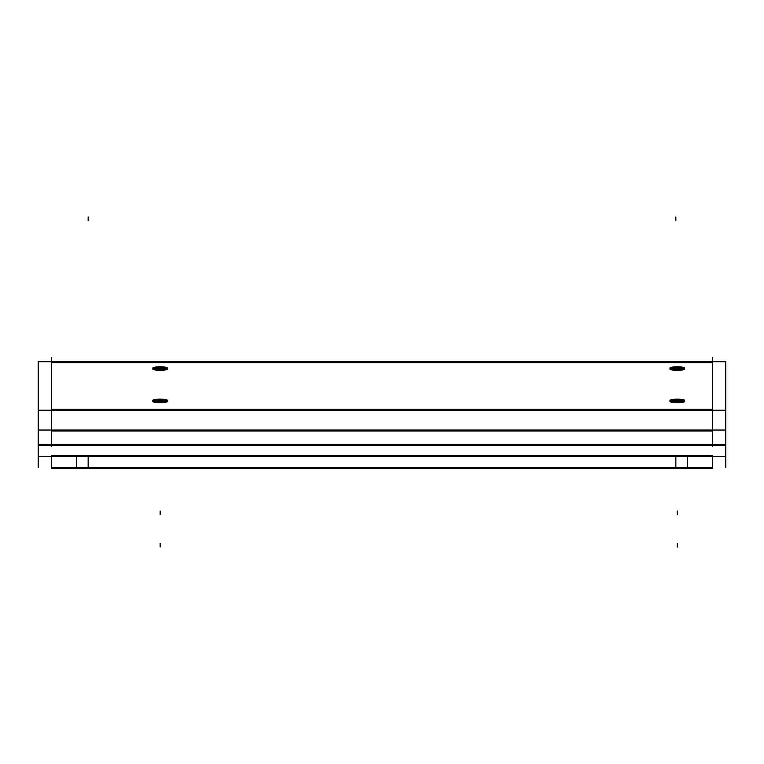 <?xml version="1.0" encoding="UTF-8"?>
<svg xmlns="http://www.w3.org/2000/svg" width="764" height="764" viewBox="0 0 764 764"><rect width="100%" height="100%" fill="white"/><g stroke="black" fill="none" stroke-linecap="round" stroke-linejoin="round"><path stroke-width="1.15" d="M165.521 368.554A6.064 1.05 0 0 0 160.144 367.981A6.064 1.05 0 0 0 154.767 368.554M682.653 368.554A6.064 1.05 0 0 0 677.276 367.981A6.064 1.05 0 0 0 671.9 368.554M165.521 400.919A6.064 1.05 0 0 0 160.144 400.355A6.064 1.05 0 0 0 154.767 400.919M682.653 400.919A6.064 1.05 0 0 0 677.276 400.355A6.064 1.05 0 0 0 671.9 400.919M167.488 369.041A7.344 1.28 180 0 1 160.144 370.311A7.344 1.28 180 0 1 152.8 369.041M153.354 368.554A7.344 1.28 180 0 1 154.089 368.315A7.344 1.28 180 0 0 153.65 369.633A7.344 1.28 180 0 0 160.144 370.311A7.344 1.28 180 0 1 153.65 369.633A7.344 1.28 180 0 1 154.089 368.315A7.344 1.28 180 0 0 153.65 369.633A7.344 1.28 180 0 0 160.144 370.311A7.344 1.28 180 0 0 166.647 369.633A7.344 1.28 180 0 0 166.208 368.315A7.344 1.28 180 0 1 166.944 368.554M684.62 369.041A7.344 1.28 180 0 1 677.276 370.311A7.344 1.28 180 0 1 669.933 369.041M670.486 368.554A7.344 1.28 180 0 1 671.222 368.315A7.344 1.28 180 0 0 670.782 369.633A7.344 1.28 180 0 0 677.276 370.311A7.344 1.28 180 0 1 670.782 369.633A7.344 1.28 180 0 1 671.222 368.315A7.344 1.28 180 0 0 670.782 369.633A7.344 1.28 180 0 0 677.276 370.311A7.344 1.28 180 0 0 683.78 369.633A7.344 1.28 180 0 0 683.341 368.315A7.344 1.28 180 0 1 684.076 368.554M167.488 401.406A7.344 1.28 180 0 1 160.144 402.685A7.344 1.28 180 0 1 152.8 401.406M153.354 400.919A7.344 1.28 180 0 1 154.089 400.68A7.344 1.28 180 0 0 153.65 401.998A7.344 1.28 180 0 0 160.144 402.685A7.344 1.28 180 0 1 153.65 401.998A7.344 1.28 180 0 1 154.089 400.68A7.344 1.28 180 0 0 153.65 401.998A7.344 1.28 180 0 0 160.144 402.685A7.344 1.28 180 0 0 166.647 401.998A7.344 1.28 180 0 0 166.208 400.68A7.344 1.28 180 0 1 166.944 400.919M684.62 401.406A7.344 1.28 180 0 1 677.276 402.685A7.344 1.28 180 0 1 669.933 401.406M670.486 400.919A7.344 1.28 180 0 1 671.222 400.68A7.344 1.28 180 0 0 670.782 401.998A7.344 1.28 180 0 0 677.276 402.685A7.344 1.28 180 0 1 670.782 401.998A7.344 1.28 180 0 1 671.222 400.68A7.344 1.28 180 0 0 670.782 401.998A7.344 1.28 180 0 0 677.276 402.685A7.344 1.28 180 0 0 683.78 401.998A7.344 1.28 180 0 0 683.341 400.68A7.344 1.28 180 0 1 684.076 400.919M51.427 467.606L712.573 467.606M38.2 467.606L38.2 456.605L712.573 456.566M38.2 456.605L725.8 456.605L725.8 444.6L38.2 444.6L38.2 456.566L725.8 456.605L51.427 456.566M76.4 468.609L51.427 468.609L51.427 455.621L76.4 455.621L76.4 468.609L712.105 468.609M725.8 467.606L725.8 456.605M76.4 455.621L712.573 455.621L712.573 468.609M687.6 455.621L687.6 468.609M725.8 446.568L725.8 430.036L38.2 430.036L38.2 446.568M38.2 432.004L38.2 410.249L725.8 410.249L725.8 361.725L38.2 361.725L38.2 410.249M725.8 432.004L725.8 410.249M51.427 432.004L51.427 408.329M51.427 446.568L51.427 430.036M712.573 432.004L712.573 408.329M712.573 409.284L712.573 360.751M712.573 361.859L712.573 357.686M51.427 361.859L51.427 357.686M51.427 409.284L51.427 360.751M161.128 369.107A6.064 1.05 180 0 1 154.089 368.067A6.064 1.05 180 0 1 161.128 367.026M159.17 367.026A6.064 1.05 180 0 1 166.208 368.067A6.064 1.05 180 0 1 159.17 369.107M678.26 369.107A6.064 1.05 180 0 1 671.222 368.067A6.064 1.05 180 0 1 678.26 367.026M676.302 367.026A6.064 1.05 180 0 1 683.341 368.067A6.064 1.05 180 0 1 676.302 369.107M161.128 401.472A6.064 1.05 180 0 1 154.089 400.431A6.064 1.05 180 0 1 161.128 399.4M159.17 399.4A6.064 1.05 180 0 1 166.208 400.431A6.064 1.05 180 0 1 159.17 401.472M678.26 401.472A6.064 1.05 180 0 1 671.222 400.431A6.064 1.05 180 0 1 678.26 399.4M676.302 399.4A6.064 1.05 180 0 1 683.341 400.431A6.064 1.05 180 0 1 676.302 401.472M712.573 446.568L712.573 430.036M161.128 369.327A7.344 1.28 180 0 1 152.8 368.067A7.344 1.28 180 0 1 161.128 366.806M159.16 366.806A7.344 1.28 180 0 1 167.488 368.067A7.344 1.28 180 0 1 159.16 369.327M678.26 369.327A7.344 1.28 180 0 1 669.933 368.067A7.344 1.28 180 0 1 678.26 366.806M676.293 366.806A7.344 1.28 180 0 1 684.62 368.067A7.344 1.28 180 0 1 676.293 369.327M161.128 401.702A7.344 1.28 180 0 1 152.8 400.431A7.344 1.28 180 0 1 161.128 399.171M159.16 399.171A7.344 1.28 180 0 1 167.488 400.431A7.344 1.28 180 0 1 159.16 401.702M678.26 401.702A7.344 1.28 180 0 1 669.933 400.431A7.344 1.28 180 0 1 678.26 399.171M676.293 399.171A7.344 1.28 180 0 1 684.62 400.431A7.344 1.28 180 0 1 676.293 401.702M88.156 456.605L88.156 467.625L88.156 456.605M675.844 456.605L675.844 467.625L675.844 456.605M712.573 445.584L51.427 445.584L712.573 445.584M51.427 431.02L712.573 431.02L51.427 431.02M51.427 362.661L712.573 362.661L51.427 362.661M51.427 409.323L712.573 409.323L51.427 409.323M166.075 368.821A6.064 1.05 0 0 0 160.144 367.981A6.064 1.05 0 0 0 154.213 368.821M683.207 368.821A6.064 1.05 0 0 0 677.276 367.981A6.064 1.05 0 0 0 671.346 368.821M166.075 401.186A6.064 1.05 0 0 0 160.144 400.355A6.064 1.05 0 0 0 154.213 401.186M683.207 401.186A6.064 1.05 0 0 0 677.276 400.355A6.064 1.05 0 0 0 671.346 401.186M88.156 216.986L88.156 220.662L88.156 216.986M88.156 455.621L88.156 468.609M675.844 216.986L675.844 220.662L675.844 216.986M725.8 445.584L38.2 445.584M160.144 514.64L160.144 511.021L160.144 514.64M677.276 514.64L677.276 511.021L677.276 514.64M160.144 547.014L160.144 543.395L160.144 547.014M677.276 547.014L677.276 543.395L677.276 547.014M166.208 368.315A7.344 1.28 180 0 1 166.647 369.633A7.344 1.28 180 0 1 160.144 370.311A7.344 1.28 180 0 0 166.647 369.633A7.344 1.28 180 0 0 166.208 368.315M683.341 368.315A7.344 1.28 180 0 1 683.78 369.633A7.344 1.28 180 0 1 677.276 370.311A7.344 1.28 180 0 0 683.78 369.633A7.344 1.28 180 0 0 683.341 368.315M166.208 400.68A7.344 1.28 180 0 1 166.647 401.998A7.344 1.28 180 0 1 160.144 402.685A7.344 1.28 180 0 0 166.647 401.998A7.344 1.28 180 0 0 166.208 400.68M683.341 400.68A7.344 1.28 180 0 1 683.78 401.998A7.344 1.28 180 0 1 677.276 402.685A7.344 1.28 180 0 0 683.78 401.998A7.344 1.28 180 0 0 683.341 400.68"/></g></svg>
